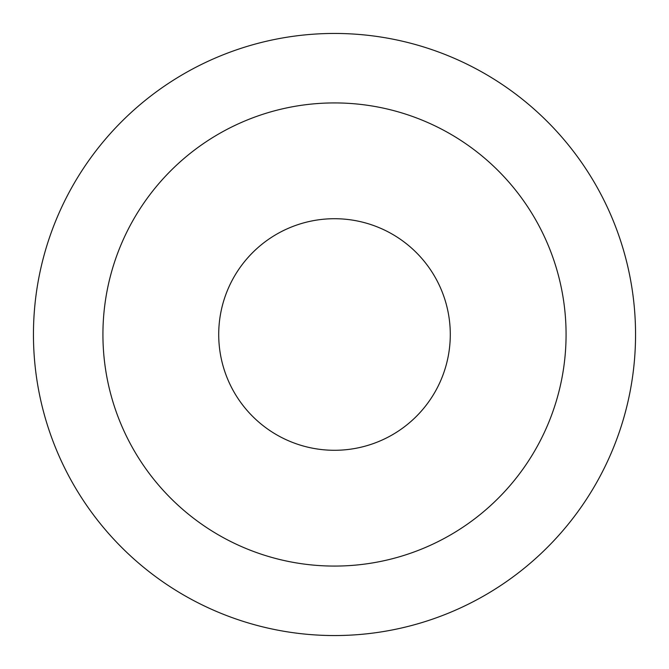<?xml version="1.0" encoding="UTF-8"?>
<svg xmlns="http://www.w3.org/2000/svg" width="669" height="669" viewBox="0 0 669 669"><rect width="100%" height="100%" fill="white"/><g stroke="black" fill="none" stroke-linecap="round" stroke-linejoin="round"><path stroke-width="1" d="M450.287 334.5A115.787 115.787 0 0 1 334.5 450.287A115.787 115.787 0 0 1 218.713 334.5A115.787 115.787 0 0 1 334.5 218.713A115.787 115.787 0 0 1 450.287 334.5M102.926 334.5A231.574 231.574 0 0 1 334.5 102.926A231.574 231.574 0 0 1 566.074 334.5A231.574 231.574 0 0 1 334.5 566.074A231.574 231.574 0 0 1 102.926 334.5M33.45 334.5A301.05 301.05 0 0 1 334.5 33.45A301.05 301.05 0 0 1 635.55 334.5A301.05 301.05 0 0 1 334.5 635.55A301.05 301.05 0 0 1 33.45 334.5"/></g></svg>
